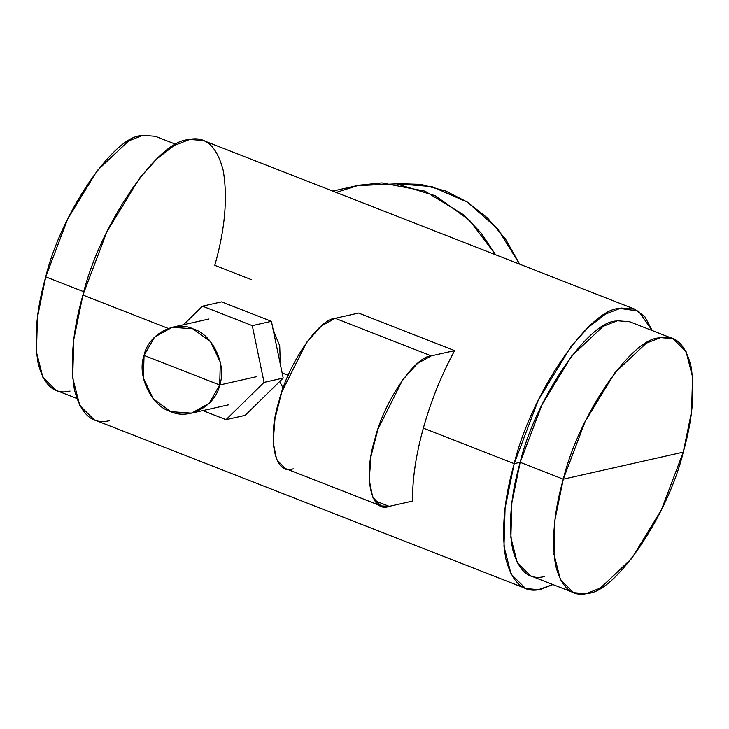 <?xml version="1.0" encoding="UTF-8"?>
<svg xmlns="http://www.w3.org/2000/svg" width="729" height="729" viewBox="0 0 729 729"><rect width="100%" height="100%" fill="white"/><g stroke="black" fill="none" stroke-linecap="round" stroke-linejoin="round"><path stroke-width="1.09" d="M219.684 384.994L256.48 376.702L219.684 384.994L220.331 362.204L210.481 341.591L192.839 328.788L172.199 327.285L154.603 337.08L144.06 355.433L143.413 378.233L153.263 398.845L170.905 411.648L191.545 413.152L209.141 403.356L219.684 384.994C215.675 406.053 188.556 420.597 170.367 411.438C151.14 405.971 136.678 375.171 144.06 355.433L219.684 384.994L144.06 355.433C148.069 334.383 175.188 319.84 193.385 328.998C212.604 334.465 227.065 365.265 219.684 384.994M226.026 419.676L264.062 382.388L283.198 378.078L245.163 415.357L226.026 419.676L245.163 415.357L283.198 378.078L264.062 382.388L252.289 325.635L202.489 306.162L183.553 324.724L202.489 306.162L221.625 301.852L202.489 306.162L252.289 325.635L271.425 321.316L252.289 325.635L264.062 382.388L226.026 419.676L202.835 410.609L226.026 419.676M221.625 301.852L271.425 321.316L283.198 378.078L271.425 321.316L221.625 301.852M253.346 314.254L257.528 315.885L253.355 314.254M273.147 329.626L279.717 345.865L280.355 364.372L279.717 345.865L273.147 329.636M389.231 506.336L374.651 500.632L389.231 506.336L412.596 501.069L389.231 506.336C370.815 513.635 362.942 476.638 374.916 439.058C383.727 402.189 414.71 356.435 431.249 355.861L417.425 363.516L402.672 379.873L377.868 429.417L371.015 456.226L369.202 479.8L372.683 497.105L380.994 505.908L389.231 506.336M380.994 505.908L284.957 468.364L276.646 459.562L273.175 442.257L274.979 418.683L281.841 391.874L306.636 342.329L321.389 325.972L335.212 318.318L431.249 355.861L335.212 318.318L358.577 313.06L454.604 350.594L431.249 355.861L454.604 350.594C441.419 375.134 431.003 400.986 423.339 428.142C415.84 455.27 412.259 479.582 412.596 501.069C412.249 479.582 415.831 455.279 423.339 428.142L514.2 463.662L505.069 508.231L503.985 546.422L511.075 574.151L525.554 588.44L538.266 589.734L552.892 584.576L540.936 589.242C523.969 593.515 512.259 583.309 505.789 558.614C501.16 531.204 503.967 499.556 514.2 463.662L423.339 428.142C430.994 400.977 441.419 375.134 454.604 350.594L358.577 313.06L335.212 318.318C318.673 318.892 287.691 364.646 278.879 401.515C266.905 439.095 274.778 476.092 293.204 468.793M393.97 183.553L431.75 186.578L467.462 202.179L497.707 228.888L519.604 264.153L505.543 239.103L487.546 218.044L467.089 201.942L445.701 191.053L420.888 184.373L393.97 183.553M332.743 191.107L356.836 185.676L396.476 183.854L435.277 195.746L469.449 220.185L495.629 254.786L481.094 233.043L463.744 214.9L424.98 191.171L381.896 182.906L358.823 185.239L336.206 192.456M283.116 388.174L279.763 381.44M573.623 592.677L530.493 575.819L517.317 562.815L510.874 537.601L511.858 502.855L520.16 462.323L563.289 479.181L554.988 519.713L554.004 554.459L560.446 579.683L573.623 592.677L586.007 593.725L600.322 588.121L631.724 558.487L661.394 509.844L683.264 452.144L691.566 411.612L692.55 376.875L686.107 351.651L672.931 338.648L660.547 337.609L646.231 343.204L614.829 372.838L585.159 421.49L563.289 479.181L520.16 462.323L542.03 404.631L571.7 355.98L603.102 326.346L617.417 320.742L629.801 321.79L672.931 338.648M683.264 452.144C668.293 514.747 615.695 592.431 587.61 593.406C572.183 597.297 561.521 588.011 555.644 565.549C551.434 540.617 553.985 511.831 563.289 479.181L683.264 452.144L563.289 479.181C578.252 416.587 630.858 338.903 658.943 337.919C674.371 334.037 685.032 343.323 690.91 365.776C695.12 390.708 692.568 419.494 683.264 452.144M251.314 279.608L214.8 265.338C225.033 229.444 227.84 197.796 223.211 170.386C216.741 145.691 205.031 135.485 188.064 139.758C157.191 140.834 99.354 226.236 82.906 295.054C72.672 330.948 69.866 362.605 74.495 390.006C80.965 414.701 92.674 424.907 109.642 420.633M94.26 419.831L79.78 405.543L72.69 377.813L73.775 339.623L82.906 295.054L168.244 328.424L82.906 295.054L106.944 231.631L139.567 178.149L157.036 158.703L174.085 145.563L189.832 139.412L203.446 140.56L634.74 309.16M282.132 372.938L288.192 375.307L282.132 372.938M615.814 321.061C587.729 322.036 535.122 399.729 520.16 462.323L514.2 463.662C530.648 394.845 588.485 309.442 619.358 308.367L638.531 311.083L652.2 330.547L644.946 316.842L634.74 309.169L621.126 308.021L605.38 314.172L588.33 327.312L570.862 346.758L538.239 400.239L514.2 463.662L520.16 462.323C510.856 494.973 508.304 523.759 512.514 548.691C518.392 571.144 529.054 580.43 544.481 576.548M141.39 135.594C113.305 136.569 60.707 214.253 45.736 276.856C36.432 309.506 33.88 338.292 38.09 363.224C43.968 385.677 54.629 394.963 70.057 391.081M76.8 398.453L56.069 390.352L42.893 377.349L36.45 352.125L37.434 317.388L45.736 276.856L83.844 291.755L45.736 276.856L67.606 219.156L97.276 170.513L128.678 140.879L142.993 135.275L155.377 136.323L176.108 144.424M228.35 404.859L191.545 413.152M208.995 318.992L172.199 327.285M94.26 419.84L525.554 588.44"/></g></svg>
